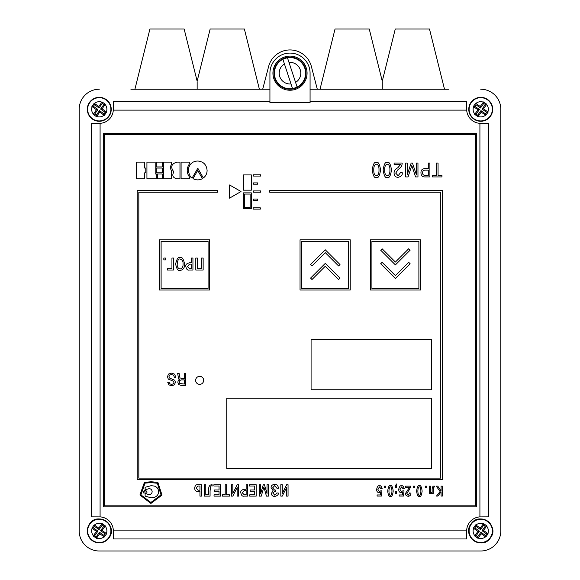 <?xml version="1.0" encoding="UTF-8"?>
<svg xmlns="http://www.w3.org/2000/svg" width="580" height="580" viewBox="0 0 580 580"><rect width="100%" height="100%" fill="white"/><g stroke="black" fill="none" stroke-linecap="round" stroke-linejoin="round"><path stroke-width="0.87" d="M317.303 89.233L311.373 66.468A22.084 22.084 0 0 0 268.627 66.468L262.696 89.233M320.022 89.233L335.037 29L369.25 29L382.263 81.178L395.27 29L429.483 29L444.498 89.233M382.263 89.233C382.263 79.199 382.263 79.199 382.263 89.233L382.263 84.31M382.263 81.7L382.263 83.788M474.52 526.495L475.687 524.864L480.262 528.126L483.524 523.551L486.794 525.879L483.532 530.453L488.106 533.716L485.779 536.986L481.197 533.723L477.935 538.298L474.672 535.971L477.927 531.389L473.352 528.126L474.52 526.495M473.352 528.126L474.832 527.88L475.934 526.343L475.687 524.864M488.106 533.716L486.627 533.962L485.525 535.507L485.779 536.986M485.525 535.507L480.95 532.244L477.688 536.819L476.151 535.724L479.413 531.142L477.927 531.389M486.627 533.962L482.052 530.7L485.315 526.125L483.771 525.03L480.508 529.605L475.934 526.343M474.832 527.88L479.413 531.142M480.95 532.244L481.197 533.723M477.688 536.819L477.935 538.298M474.672 535.971L476.151 535.724M480.508 529.605L480.262 528.126M483.771 525.03L483.524 523.551M486.794 525.879L485.315 526.125M482.052 530.7L483.532 530.453M203.667 380.349A4.016 4.016 0 0 0 199.65 376.333A4.016 4.016 0 0 0 195.641 380.349A4.016 4.016 0 0 0 199.65 384.359A4.016 4.016 0 0 0 203.667 380.349M475.709 505.825L475.709 134.4L104.291 134.4L104.291 505.825L475.709 505.825M431.542 398.213L226.758 398.213L226.758 468.48L431.542 468.48L431.542 398.213M431.542 339.59L311.083 339.59L311.083 389.782L431.542 389.782L431.542 339.59M420.5 290L420.5 239.808L370.308 239.808L370.308 290L420.5 290M418.89 288.39L418.89 241.411L371.911 241.411L371.911 288.39L418.89 288.39M380.697 250.198L395.4 264.9L410.125 250.183L408.704 248.762L395.4 262.066L382.111 248.776L380.697 250.198M380.697 263.755L395.4 278.465L410.125 263.74L408.704 262.327L395.4 275.623L382.111 262.334L380.697 263.755M350.233 290L350.233 239.808L300.041 239.808L300.041 290L350.233 290M348.623 288.39L348.623 241.411L301.644 241.411L301.644 288.39L348.623 288.39M311.996 279.517L325.286 266.227L338.589 279.531L340.01 278.11L325.286 263.385L310.575 278.095L311.996 279.517M311.996 265.952L325.286 252.662L338.589 265.966L340.01 264.545L325.286 249.82L310.575 264.531L311.996 265.952M209.692 290L209.692 239.808L159.5 239.808L159.5 290L209.692 290M208.089 288.39L208.089 241.411L161.109 241.411L161.109 288.39L208.089 288.39M165.401 258.049L163.828 258.049L163.828 259.92L165.401 259.92L165.401 258.049M171.941 268.671L167.374 268.671L167.374 270.019L173.463 270.019L173.463 258.049L171.941 258.049L171.941 268.671M184.607 264.038C183.469 258.81 181.975 256.693 180.126 257.694C178.299 256.693 176.806 258.81 175.631 264.038C176.726 269.243 178.227 271.36 180.126 270.382C183.207 269.968 184.701 267.851 184.607 264.038M192.944 270.019L192.944 258.049L191.422 258.049L191.422 262.82L189.37 262.82C186.535 263.501 185.368 264.755 185.861 266.582C186.39 269.316 187.529 270.461 189.268 270.019L192.944 270.019M201.623 268.671L197.316 268.671L197.316 258.049L195.793 258.049L195.793 270.019L203.145 270.019L203.145 258.049L201.623 258.049L201.623 268.671M191.422 268.671L191.422 264.175L189.508 264.175L187.405 266.553L189.508 268.671L191.422 268.671M183.019 264.038C183.273 261.413 182.309 259.753 180.126 259.043C178.56 258.571 177.589 260.239 177.219 264.038C177.009 266.757 177.98 268.417 180.126 269.033C182.258 268.41 183.222 266.742 183.019 264.038M260.318 207.843L260.318 209.126L253.126 209.126L253.126 207.843L260.318 207.843M269.722 190.617L269.722 192.226L440.778 192.226L440.778 478.123L138.823 478.123L138.823 192.226L217.522 192.226L217.522 190.617L137.213 190.617L137.213 479.725L442.38 479.725L442.38 190.617L269.722 190.617M257.614 199.034L257.614 200.317L253.496 200.317L253.496 199.034L257.614 199.034M260.724 190.914L260.724 192.198L253.532 192.198L253.532 190.914L260.724 190.914M257.614 182.903L257.614 184.186L253.496 184.186L253.496 182.903L257.614 182.903M260.724 174.783L260.724 176.066L253.532 176.066L253.532 174.783L260.724 174.783M251.35 174.913L251.35 190.175L243.419 190.175L243.419 174.913L251.35 174.913M250.147 194.075L250.147 207.56L244.63 207.56L244.63 194.075L250.147 194.075M251.35 192.864L251.35 208.764L243.419 208.764L243.419 192.864L251.35 192.864M229.542 198.143L229.593 184.969L241.012 191.53L229.542 198.143M157.39 483.256L161.008 494.856L150.901 502.461L140.918 494.856L145.036 483.125L151.025 482.625L157.39 483.256M157.891 482.379L151.025 481.755L144.413 482.379L139.925 494.979L150.901 503.462L162.008 495.102L157.891 482.379M152.156 491.702C151.967 493.478 150.981 494.464 149.205 494.653L145.123 493.515L145.123 496.125L151.133 497.828L154.2 497.372C156.977 496.444 158.449 494.559 158.623 491.702C158.449 488.788 156.977 486.896 154.2 486.033L151.133 485.692L145.123 487.28L145.123 489.774L149.205 488.635C150.981 488.81 151.967 489.832 152.156 491.702M146.936 491.702L146.936 492.949L143.311 492.949L143.311 491.702L144.217 491.702L144.217 490.455L146.029 490.455L146.029 491.702L146.936 491.702M202.405 178.662L197.715 170.404L193.024 178.662C196.105 180.293 199.23 180.293 202.405 178.662M197.715 161.015C192.06 161.327 188.892 164.488 188.232 170.506C189.37 175.211 190.661 177.726 192.111 178.053L197.816 168.258L203.326 177.951C205.755 176.182 207.017 173.703 207.104 170.506C206.574 164.691 203.442 161.53 197.715 161.015M189.356 176.827C186.499 172.644 186.499 168.359 189.356 163.973L189.356 162.139L181.09 162.139L181.09 178.763L189.356 178.763L189.356 176.827M176.704 162.139C171.216 163.995 170.266 167.221 173.855 171.832C171.847 175.414 172.797 177.726 176.704 178.763L179.967 178.763L179.967 162.139L176.704 162.139M171.607 171.114C170.23 168.787 170.23 166.409 171.607 163.973L171.607 162.139L163.35 162.139L163.35 178.763L171.607 178.763L171.607 171.114M162.226 178.763L162.226 173.971L157.434 173.971L157.434 178.763L162.226 178.763M162.226 172.847L162.226 168.055L156.31 168.055L156.31 172.847L162.226 172.847M162.226 166.931L162.226 162.139L156.31 162.139L156.31 166.931L162.226 166.931M156.31 178.763L156.31 173.971L155.186 173.971L155.186 162.139L146.928 162.139L146.928 178.763L156.31 178.763M145.805 172.847L145.805 168.055L144.681 168.055L144.681 162.139L136.322 162.139L136.322 178.763L144.681 178.763L144.681 172.847L145.805 172.847M441.96 175.356L438.06 175.356L438.06 163.038L436.45 163.038L436.45 175.356L432.564 175.356L432.564 176.922L441.96 176.922L441.96 175.356M425.017 176.922L429.896 176.922L429.896 163.038L428.286 163.038L428.286 168.57L425.169 168.57C422.218 168.729 420.819 170.179 420.964 172.934C421.087 175.704 422.443 177.03 425.017 176.922M428.286 175.356L428.286 170.136L425.343 170.136C423.48 170.143 422.566 171.064 422.602 172.898C422.595 174.565 423.509 175.385 425.343 175.356L428.286 175.356M416.353 174.703L412.452 163.038L411.155 163.038L407.218 174.703L407.254 163.038L405.645 163.038L405.645 176.922L408.059 176.922L411.807 165.496L415.548 176.922L417.962 176.922L417.962 163.038L416.353 163.038L416.353 174.703M394.11 163.038L394.11 164.604L400.439 164.604L397.923 167.642C395.248 169.201 393.965 171.035 394.074 173.137C394.19 175.863 395.524 177.262 398.076 177.335C401.273 176.487 402.636 175.015 402.186 172.912L402.186 172.499L400.613 172.499L398.126 175.769L395.72 173.115L398.163 169.367C400.686 168.077 402.041 165.974 402.215 163.038L394.11 163.038M391.507 169.983C390.55 163.966 389.151 161.516 387.31 162.618C385.468 161.516 384.076 163.966 383.119 169.983C384.076 175.994 385.468 178.444 387.31 177.335C389.151 178.444 390.55 175.994 391.507 169.983M387.31 164.191C385.483 164.546 384.613 166.475 384.714 169.983C384.613 173.485 385.483 175.421 387.31 175.769C389.144 175.421 390.014 173.485 389.912 169.983C390.014 166.475 389.144 164.546 387.31 164.191M380.582 169.983C379.632 163.966 378.233 161.516 376.391 162.618C374.549 161.516 373.15 163.966 372.2 169.983C373.15 175.994 374.549 178.444 376.391 177.335C378.233 178.444 379.632 175.994 380.582 169.983M376.391 164.191C374.557 164.546 373.694 166.475 373.796 169.983C373.694 173.485 374.557 175.421 376.391 175.769C378.225 175.421 379.095 173.485 378.994 169.983C379.095 166.475 378.225 164.546 376.391 164.191M437.922 496.06L441.09 491.84L441.09 496.06L442.351 496.06L442.351 486.141L441.09 486.141L441.09 490.992L437.777 486.141L436.262 486.141L440.089 491.47L436.501 496.06L437.922 496.06M429.243 493.341L433.282 493.341L433.282 490.637C433.122 488.309 433.492 487.113 434.369 487.033L434.594 486.156L434.101 486.098C432.665 485.997 432.013 487.504 432.143 490.637L432.143 492.463L430.418 492.463L430.418 486.141L429.243 486.141L429.243 493.341M426.771 487.686L426.771 486.141L425.466 486.141L425.466 487.686L426.771 487.686M185.76 373.498L184.382 373.498L184.382 378.544L179.981 378.008L179.133 373.498L177.683 373.498L178.473 378.298L179.568 379.211L178.299 380.284L177.813 382.198L178.669 384.598L181.214 385.396L185.76 385.396L185.76 373.498M184.382 384.054L184.382 379.885L181.301 379.885L179.829 380.451L179.278 382.032L179.815 383.532L184.382 384.054M175.776 377.268L174.638 374.187L171.535 373.136L168.461 374.093L167.475 376.724L168.287 379.088L173.471 381.205L173.957 382.423L173.304 383.866L171.578 384.409L169.86 383.873L169.113 382.3L167.736 382.3L168.889 384.859L171.535 385.751L174.37 384.859L175.421 382.336L174.761 380.27L169.403 377.986L168.94 376.696L169.621 375.057L171.463 374.484L173.645 375.267L174.399 377.268L175.776 377.268M422.138 491.1C421.551 486.794 420.63 485.039 419.376 485.844C418.115 485.039 417.194 486.794 416.614 491.1C417.194 495.414 418.115 497.161 419.376 496.357C420.63 497.161 421.551 495.414 422.138 491.1M419.376 486.91C418.506 486.613 417.999 488.012 417.861 491.1C417.999 494.189 418.506 495.588 419.376 495.298C420.239 495.588 420.747 494.189 420.891 491.1C420.747 488.012 420.239 486.613 419.376 486.91M414.504 487.686L414.504 486.141L413.207 486.141L413.207 487.686L414.504 487.686M405.572 486.141L405.572 487.265L409.552 487.265L405.543 493.355C405.188 494.74 406.072 495.74 408.182 496.357C410.22 495.885 411.126 494.834 410.887 493.196L409.654 492.899L408.226 495.24L406.819 493.341L409.284 489.796L410.915 486.141L405.572 486.141M404.231 488.679C403.542 486.33 402.658 485.387 401.57 485.844C400.229 485.373 399.286 486.548 398.736 489.375C398.692 491.354 399.518 492.478 401.229 492.761L402.774 492.275L402.505 494.943L399.178 494.943L399.178 496.06L403.499 496.06L404.021 490.832L402.832 490.832L401.469 491.695L399.939 489.361L401.57 486.91L402.984 488.679L404.231 488.679M396.618 493.341L396.618 491.796L395.313 491.796L395.313 493.341L396.618 493.341M395.313 487.686L396.618 487.686L396.618 486.141L396.082 486.141L396.618 483.988L395.313 485.663L395.313 487.686M393.211 491.1C392.631 486.794 391.71 485.039 390.449 485.844C389.187 485.039 388.266 486.794 387.686 491.1C388.266 495.414 389.187 497.161 390.449 496.357C391.71 497.161 392.631 495.414 393.211 491.1M390.449 486.91C389.579 486.613 389.078 488.012 388.934 491.1C389.078 494.189 389.579 495.588 390.449 495.298C391.311 495.588 391.819 494.189 391.964 491.1C391.819 488.012 391.311 486.613 390.449 486.91M385.577 487.686L385.577 486.141L384.279 486.141L384.279 487.686L385.577 487.686M382.155 488.679C381.466 486.33 380.582 485.387 379.494 485.844C378.153 485.373 377.21 486.548 376.659 489.375C376.616 491.354 377.442 492.478 379.153 492.761L380.697 492.275L380.429 494.943L377.101 494.943L377.101 496.06L381.423 496.06L381.945 490.832L380.755 490.832L379.392 491.695L377.863 489.361L379.494 486.91L380.908 488.679L382.155 488.679M282.25 496.125L286.6 487.49L286.6 496.125L288.05 496.125L288.05 484.721L286.636 484.721L282.271 493.421L282.271 484.721L280.821 484.721L280.821 496.125L282.25 496.125M278.378 488.222C278.197 485.598 276.914 484.314 274.536 484.38C272.02 484.757 270.875 485.888 271.114 487.787L273.165 490.745L271.454 493.275C271.396 495.226 272.477 496.291 274.695 496.465C277.479 495.762 278.661 494.595 278.233 492.964L276.783 492.964L274.797 495.182L272.941 493.174L274.695 491.369L275.703 491.369L275.703 490.078L274.601 490.078L272.593 487.932L274.615 485.663L276.928 488.222L278.378 488.222M267.01 493.616L264.465 484.721L263.262 484.721L260.674 493.616L260.724 484.721L259.274 484.721L259.274 496.125L261.29 496.125L263.864 487.048L266.438 496.125L268.46 496.125L268.46 484.721L267.01 484.721L267.01 493.616M250.183 491.253L254.729 491.253L254.729 494.834L249.726 494.834L249.726 496.125L256.179 496.125L256.179 484.721L249.581 484.721L249.581 486.011L254.729 486.011L254.729 489.97L250.183 489.97L250.183 491.253M244.093 496.125L247.595 496.125L247.595 484.721L246.145 484.721L246.145 489.266L244.187 489.266C241.49 489.911 240.374 491.108 240.852 492.848C241.352 495.45 242.433 496.538 244.093 496.125M246.145 494.834L246.145 490.549L244.318 490.549L242.317 492.819L244.318 494.834L246.145 494.834M232.819 496.125L237.169 487.49L237.169 496.125L238.619 496.125L238.619 484.721L237.206 484.721L232.834 493.421L232.834 484.721L231.384 484.721L231.384 496.125L232.819 496.125M229.47 494.834L226.664 494.834L226.664 484.721L225.214 484.721L225.214 494.834L222.415 494.834L222.415 496.125L229.47 496.125L229.47 494.834M214.499 491.253L219.044 491.253L219.044 494.834L214.042 494.834L214.042 496.125L220.494 496.125L220.494 484.721L213.897 484.721L213.897 486.011L219.044 486.011L219.044 489.97L214.499 489.97L214.499 491.253M212.106 484.735C209.525 484.677 208.365 486.729 208.619 490.897L208.619 494.834L205.784 494.834L205.784 484.721L204.334 484.721L204.334 496.125L210.069 496.125L210.069 491.224C210.366 486.787 211.04 485.083 212.106 486.105L212.106 484.735M199.955 491.485L199.955 496.125L201.405 496.125L201.405 484.721L197.751 484.721C196.069 484.452 195.039 485.561 194.677 488.063C194.742 490.281 195.764 491.427 197.751 491.485L199.955 491.485M199.955 490.194L199.955 486.011L197.932 486.011L196.142 488.106L198.048 490.194L199.955 490.194M93.061 104.878L94.221 103.247L98.803 106.51L102.066 101.935L105.328 104.262L102.073 108.837L106.647 112.1L104.313 115.369L99.738 112.107L96.476 116.681L93.206 114.354L96.468 109.779L91.894 106.517L93.061 104.878M91.894 106.517L93.373 106.263L94.475 104.726L94.221 103.247M106.647 112.1L105.168 112.353L104.066 113.89L104.313 115.369M104.066 113.89L99.492 110.628L96.229 115.203L94.685 114.108L97.947 109.526L96.468 109.779M105.168 112.353L100.587 109.084L103.849 104.509L102.312 103.414L99.049 107.989L94.475 104.726M93.373 106.263L97.947 109.526M99.492 110.628L99.738 112.107M96.229 115.203L96.476 116.681M93.206 114.354L94.685 114.108M99.049 107.989L98.803 106.51M102.312 103.414L102.066 101.935M105.328 104.262L103.849 104.509M100.587 109.084L102.073 108.837M480.733 551L99.267 551L480.733 551A20.075 20.075 0 0 0 500.808 530.925L500.808 109.308L500.808 530.925M448.514 89.233L310.075 89.233L310.075 73.167A20.075 20.075 0 0 0 290 53.092A20.075 20.075 0 0 0 269.925 73.167L269.925 89.233L130.899 89.233M79.192 109.308L79.192 530.925L79.192 109.308A20.075 20.075 0 0 1 99.267 89.233M297.098 87.014L295.582 82.418L297.098 87.014A15.551 15.551 0 0 1 292.516 88.515L291.008 83.926L292.516 88.515M282.902 59.327L291.008 83.926A10.803 10.803 0 0 1 284.418 63.923L282.902 59.327A15.551 15.551 0 0 1 287.484 57.819L288.992 62.415L287.484 57.819M284.976 57.913A16.059 16.059 0 0 0 274.746 78.191A16.059 16.059 0 0 0 295.024 88.428A16.059 16.059 0 0 0 305.254 68.143A16.059 16.059 0 0 0 284.976 57.913M295.582 82.418L288.992 62.415A10.803 10.803 0 0 1 295.582 82.418M134.915 89.233L149.93 29L184.143 29L197.149 81.178L210.163 29L244.376 29L259.39 89.233M197.149 89.233C197.149 79.199 197.149 79.199 197.149 89.233L197.149 84.31M197.149 81.7L197.149 83.788M93.061 526.495L94.221 524.864L98.803 528.126L102.066 523.551L105.328 525.879L102.073 530.453L106.647 533.716L104.313 536.986L99.738 533.723L96.476 538.298L93.206 535.971L96.468 531.389L91.894 528.126L93.061 526.495M91.894 528.126L93.373 527.88L94.475 526.343L94.221 524.864M106.647 533.716L105.168 533.962L104.066 535.507L104.313 536.986M104.066 535.507L99.492 532.244L96.229 536.819L94.685 535.724L97.947 531.142L96.468 531.389M105.168 533.962L100.587 530.7L103.849 526.125L102.312 525.03L99.049 529.605L94.475 526.343M93.373 527.88L97.947 531.142M99.492 532.244L99.738 533.723M96.229 536.819L96.476 538.298M93.206 535.971L94.685 535.724M99.049 529.605L98.803 528.126M102.312 525.03L102.066 523.551M105.328 525.879L103.849 526.125M100.587 530.7L102.073 530.453M307.067 73.167A17.066 17.066 0 0 0 290 56.1A17.066 17.066 0 0 0 272.933 73.167A17.066 17.066 0 0 0 290 90.233A17.066 17.066 0 0 0 307.067 73.167M100.086 123.337L100.086 516.896A14.05 14.05 0 0 1 113.303 530.113L466.697 530.113A14.05 14.05 0 0 1 479.914 516.896L479.914 123.337A14.05 14.05 0 0 1 466.697 110.12L113.303 110.12A14.05 14.05 0 0 1 100.086 123.337L91.241 123.359L91.241 516.867L100.086 516.896M479.914 516.896L488.759 516.867L488.759 123.359L479.914 123.337M310.075 73.167L310.075 102.682L269.925 102.682L269.925 73.167M113.303 110.12L113.325 101.275L269.925 101.275M466.697 110.12L466.675 101.275L310.075 101.275M476.716 133.4L103.284 133.4L103.284 506.833L476.716 506.833L476.716 133.4M500.808 109.308A20.075 20.075 0 0 0 480.733 89.233M113.303 530.113L113.325 538.951L466.675 538.951L466.697 530.113M79.192 530.925A20.075 20.075 0 0 0 99.267 551M474.52 104.878L475.687 103.247L480.262 106.51L483.524 101.935L486.794 104.262L483.532 108.837L488.106 112.1L485.779 115.369L481.197 112.107L477.935 116.681L474.672 114.354L477.927 109.779L473.352 106.517L474.52 104.878M473.352 106.517L474.832 106.263L475.934 104.726L475.687 103.247M488.106 112.1L486.627 112.353L485.525 113.89L485.779 115.369M485.525 113.89L480.95 110.628L477.688 115.203L476.151 114.108L479.413 109.526L477.927 109.779M486.627 112.353L482.052 109.084L485.315 104.509L483.771 103.414L480.508 107.989L475.934 104.726M474.832 106.263L479.413 109.526M480.95 110.628L481.197 112.107M477.688 115.203L477.935 116.681M474.672 114.354L476.151 114.108M480.508 107.989L480.262 106.51M483.771 103.414L483.524 101.935M486.794 104.262L485.315 104.509M482.052 109.084L483.532 108.837M471.264 524.175A11.629 11.629 0 0 1 487.483 521.456A11.629 11.629 0 0 1 490.194 537.674A11.629 11.629 0 0 1 473.983 540.386A11.629 11.629 0 0 1 471.264 524.175M475.904 525.016C478.174 523.29 480.661 522.87 483.365 523.762M486.635 526.096C488.36 528.365 488.78 530.852 487.889 533.564M470.989 523.979A11.963 11.963 0 0 0 473.787 540.662A11.963 11.963 0 0 0 490.47 537.87A11.963 11.963 0 0 0 487.678 521.181A11.963 11.963 0 0 0 470.989 523.979C461.426 536.116 482.111 550.87 490.477 537.87C500.04 525.726 479.348 510.98 470.989 523.979M485.561 536.833C483.292 538.559 480.798 538.972 478.094 538.08M474.824 535.753C473.099 533.484 472.678 530.99 473.57 528.286M89.806 102.559A11.629 11.629 0 0 1 106.017 99.84A11.629 11.629 0 0 1 108.735 116.058A11.629 11.629 0 0 1 92.517 118.777A11.629 11.629 0 0 1 89.806 102.559M94.438 103.4C96.708 101.674 99.202 101.261 101.906 102.153M105.176 104.48C106.901 106.749 107.322 109.236 106.43 111.947M89.53 102.363A11.963 11.963 0 0 0 92.322 119.045A11.963 11.963 0 0 0 109.011 116.254A11.963 11.963 0 0 0 106.212 99.564A11.963 11.963 0 0 0 89.53 102.363C86.297 107.612 86.616 112.643 90.494 117.443C93.126 120.169 96.338 121.438 100.13 121.242C103.827 120.901 106.793 119.241 109.011 116.254C111.07 113.245 111.694 109.961 110.881 106.408C109.859 102.682 107.597 99.999 104.096 98.361C98.296 96.258 93.438 97.592 89.523 102.363M104.096 115.217C101.826 116.943 99.34 117.356 96.635 116.464M93.365 114.137C91.64 111.868 91.219 109.381 92.111 106.669M294.879 87.986A15.602 15.602 0 0 1 275.181 78.053A15.602 15.602 0 0 1 285.121 58.348A15.602 15.602 0 0 1 304.819 68.288A15.602 15.602 0 0 1 294.879 87.986M89.806 524.175A11.629 11.629 0 0 1 106.017 521.456A11.629 11.629 0 0 1 108.735 537.674A11.629 11.629 0 0 1 92.517 540.386A11.629 11.629 0 0 1 89.806 524.175M94.438 525.016C96.708 523.29 99.202 522.87 101.906 523.762M105.176 526.096C106.901 528.365 107.322 530.852 106.43 533.564M89.53 523.979A11.963 11.963 0 0 0 92.322 540.662A11.963 11.963 0 0 0 109.011 537.87A11.963 11.963 0 0 0 106.212 521.181A11.963 11.963 0 0 0 89.53 523.979C86.297 529.228 86.616 534.26 90.494 539.052C93.184 541.829 96.454 543.097 100.318 542.844C103.943 542.452 106.836 540.799 109.011 537.87C118.574 525.726 97.882 510.98 89.523 523.979M104.096 536.833C101.826 538.559 99.34 538.972 96.635 538.08M93.365 535.753C91.64 533.484 91.219 530.99 92.111 528.286M471.264 102.559A11.629 11.629 0 0 1 487.483 99.84A11.629 11.629 0 0 1 490.194 116.058A11.629 11.629 0 0 1 473.983 118.777A11.629 11.629 0 0 1 471.264 102.559M475.904 103.4C478.174 101.674 480.661 101.261 483.365 102.153M486.635 104.48C488.36 106.749 488.78 109.236 487.889 111.947M470.989 102.363A11.963 11.963 0 0 0 473.787 119.045A11.963 11.963 0 0 0 490.47 116.254A11.963 11.963 0 0 0 487.678 99.564A11.963 11.963 0 0 0 470.989 102.363C467.755 107.612 468.075 112.643 471.953 117.443L475.73 120.183C480.378 122.083 484.662 121.466 488.585 118.334L490.477 116.254C493.319 111.831 493.421 107.351 490.774 102.805L486.729 98.955C482.864 96.867 478.964 96.809 475.034 98.781L470.989 102.363M485.561 115.217C483.292 116.943 480.798 117.356 478.094 116.464M474.824 114.137C473.099 111.868 472.678 109.381 473.57 106.669"/></g></svg>
